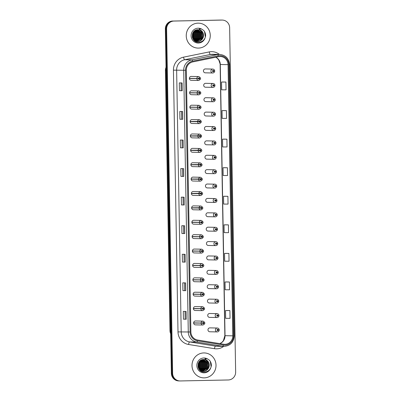 <?xml version="1.0" encoding="UTF-8"?>
<svg xmlns="http://www.w3.org/2000/svg" width="401" height="401" viewBox="0 0 401 401"><rect width="100%" height="100%" fill="white"/><g stroke="black" fill="none" stroke-linecap="round" stroke-linejoin="round"><path stroke-width="0.6" d="M189.618 92.877L198.685 92.947A0.652 0.627 91.1 0 0 199.322 93.553A0.652 0.627 91.1 0 0 199.934 92.892A0.652 0.627 91.1 0 0 199.297 92.255A0.652 0.627 91.1 0 0 198.685 92.892L197.086 92.852A1.95 1.875 -88.9 0 1 198.996 90.952L191.528 90.806A1.95 1.875 91.1 0 0 189.613 92.756A1.95 1.875 91.1 0 0 191.523 94.701M189.868 107.262L198.936 107.333A0.652 0.627 91.1 0 0 199.573 107.939A0.652 0.627 91.1 0 0 200.184 107.278A0.652 0.627 91.1 0 0 199.548 106.641A0.652 0.627 91.1 0 0 198.936 107.278L197.337 107.237A1.95 1.875 -88.9 0 1 199.252 105.338L191.778 105.192A1.95 1.875 91.1 0 0 189.863 107.137A1.95 1.875 91.1 0 0 191.773 109.087M190.119 121.648L199.187 121.719A0.652 0.627 91.1 0 0 199.823 122.325A0.652 0.627 91.1 0 0 200.435 121.663A0.652 0.627 91.1 0 0 199.798 121.027A0.652 0.627 91.1 0 0 199.187 121.663L197.588 121.623A1.95 1.875 -88.9 0 1 199.503 119.724L192.029 119.578A1.95 1.875 91.1 0 0 190.114 121.523A1.95 1.875 91.1 0 0 192.024 123.473M190.37 136.034L199.437 136.104A0.652 0.627 91.1 0 0 200.074 136.711A0.652 0.627 91.1 0 0 200.69 136.049A0.652 0.627 91.1 0 0 200.054 135.413A0.652 0.627 91.1 0 0 199.437 136.049L197.838 136.009A1.95 1.875 -88.9 0 1 199.753 134.109L192.28 133.964A1.95 1.875 91.1 0 0 190.365 135.909A1.95 1.875 91.1 0 0 192.274 137.859M190.62 150.42L199.688 150.49A0.652 0.627 91.1 0 0 200.325 151.097A0.652 0.627 91.1 0 0 200.941 150.435A0.652 0.627 91.1 0 0 200.305 149.799A0.652 0.627 91.1 0 0 199.688 150.435L198.089 150.395A1.95 1.875 -88.9 0 1 200.004 148.495L192.53 148.35A1.95 1.875 91.1 0 0 190.615 150.295A1.95 1.875 91.1 0 0 192.525 152.245M190.871 164.806L199.939 164.876A0.652 0.627 91.1 0 0 200.575 165.483A0.652 0.627 91.1 0 0 201.192 164.821A0.652 0.627 91.1 0 0 200.555 164.184A0.652 0.627 91.1 0 0 199.939 164.816L198.34 164.781A1.95 1.875 -88.9 0 1 200.254 162.881L192.781 162.736A1.95 1.875 91.1 0 0 190.866 164.681A1.95 1.875 91.1 0 0 192.776 166.631M191.122 179.192L200.194 179.262A0.652 0.627 91.1 0 0 200.826 179.869A0.652 0.627 91.1 0 0 201.442 179.207A0.652 0.627 91.1 0 0 200.806 178.57A0.652 0.627 91.1 0 0 200.189 179.202L198.59 179.167A1.95 1.875 -88.9 0 1 200.505 177.267L193.031 177.117A1.95 1.875 91.1 0 0 191.117 179.067A1.95 1.875 91.1 0 0 193.031 181.016M191.372 193.578L200.445 193.648A0.652 0.627 91.1 0 0 201.076 194.254A0.652 0.627 91.1 0 0 201.693 193.593A0.652 0.627 91.1 0 0 201.056 192.956A0.652 0.627 91.1 0 0 200.44 193.588L198.841 193.553A1.95 1.875 -88.9 0 1 200.756 191.653L193.282 191.503A1.95 1.875 91.1 0 0 191.372 193.452A1.95 1.875 91.1 0 0 193.282 195.397M191.623 207.959L200.695 208.034A0.652 0.627 91.1 0 0 201.332 208.64A0.652 0.627 91.1 0 0 201.944 207.979A0.652 0.627 91.1 0 0 201.307 207.342A0.652 0.627 91.1 0 0 200.695 207.974L199.091 207.939A1.95 1.875 -88.9 0 1 201.006 206.034L193.538 205.888A1.95 1.875 91.1 0 0 191.623 207.838A1.95 1.875 91.1 0 0 193.533 209.783M191.873 222.344L200.946 222.415A0.652 0.627 91.1 0 0 201.583 223.026A0.652 0.627 91.1 0 0 202.194 222.365A0.652 0.627 91.1 0 0 201.558 221.728A0.652 0.627 91.1 0 0 200.946 222.36L199.347 222.324A1.95 1.875 -88.9 0 1 201.257 220.42L193.788 220.274A1.95 1.875 91.1 0 0 191.873 222.224A1.95 1.875 91.1 0 0 193.783 224.169M192.129 236.73L201.197 236.801A0.652 0.627 91.1 0 0 201.833 237.412A0.652 0.627 91.1 0 0 202.445 236.75A0.652 0.627 91.1 0 0 201.808 236.114A0.652 0.627 91.1 0 0 201.197 236.745L199.598 236.71A1.95 1.875 -88.9 0 1 201.508 234.806L194.039 234.66A1.95 1.875 91.1 0 0 192.124 236.61A1.95 1.875 91.1 0 0 194.034 238.555M192.38 251.116L201.447 251.186A0.652 0.627 91.1 0 0 202.084 251.798A0.652 0.627 91.1 0 0 202.695 251.136A0.652 0.627 91.1 0 0 202.059 250.5A0.652 0.627 91.1 0 0 201.447 251.131L199.848 251.091A1.95 1.875 -88.9 0 1 201.758 249.191L194.29 249.046A1.95 1.875 91.1 0 0 192.375 250.996A1.95 1.875 91.1 0 0 194.285 252.941M192.63 265.502L201.698 265.572A0.652 0.627 91.1 0 0 202.335 266.184A0.652 0.627 91.1 0 0 202.946 265.522A0.652 0.627 91.1 0 0 202.31 264.886A0.652 0.627 91.1 0 0 201.698 265.517L200.099 265.477A1.95 1.875 -88.9 0 1 202.014 263.577L194.54 263.432A1.95 1.875 91.1 0 0 192.625 265.382A1.95 1.875 91.1 0 0 194.535 267.327M192.881 279.888L201.949 279.958A0.652 0.627 91.1 0 0 202.585 280.57A0.652 0.627 91.1 0 0 203.197 279.908A0.652 0.627 91.1 0 0 202.56 279.271A0.652 0.627 91.1 0 0 201.949 279.903L200.35 279.863A1.95 1.875 -88.9 0 1 202.264 277.963L194.791 277.818A1.95 1.875 91.1 0 0 192.876 279.768A1.95 1.875 91.1 0 0 194.786 281.713M193.132 294.274L202.199 294.344A0.652 0.627 91.1 0 0 202.836 294.951A0.652 0.627 91.1 0 0 203.452 294.289A0.652 0.627 91.1 0 0 202.816 293.652A0.652 0.627 91.1 0 0 202.199 294.289L200.6 294.249A1.95 1.875 -88.9 0 1 202.515 292.349L195.041 292.204A1.95 1.875 91.1 0 0 193.127 294.154A1.95 1.875 91.1 0 0 195.036 296.098M193.382 308.66L202.45 308.73A0.652 0.627 91.1 0 0 203.086 309.336A0.652 0.627 91.1 0 0 203.703 308.675A0.652 0.627 91.1 0 0 203.066 308.038A0.652 0.627 91.1 0 0 202.45 308.675L200.851 308.635A1.95 1.875 -88.9 0 1 202.766 306.735L195.292 306.59A1.95 1.875 91.1 0 0 193.377 308.539A1.95 1.875 91.1 0 0 195.287 310.484M193.633 323.046L202.7 323.116A0.652 0.627 91.1 0 0 203.337 323.722A0.652 0.627 91.1 0 0 203.954 323.061A0.652 0.627 91.1 0 0 203.317 322.424A0.652 0.627 91.1 0 0 202.7 323.061L201.101 323.021A1.95 1.875 -88.9 0 1 203.016 321.121L195.543 320.975A1.95 1.875 91.1 0 0 193.628 322.925A1.95 1.875 91.1 0 0 195.538 324.87M189.367 78.491L198.435 78.561A0.652 0.627 91.1 0 0 199.071 79.167A0.652 0.627 91.1 0 0 199.683 78.506A0.652 0.627 91.1 0 0 199.046 77.869A0.652 0.627 91.1 0 0 198.435 78.506L196.836 78.466A1.95 1.875 -88.9 0 1 198.746 76.566L191.277 76.421A1.95 1.875 91.1 0 0 189.362 78.37A1.95 1.875 91.1 0 0 191.272 80.315M205.533 87.218L213.081 87.363A1.95 1.875 -88.9 0 1 211.167 85.418A1.95 1.875 -88.9 0 1 213.081 83.468L205.608 83.323A1.95 1.875 91.1 0 0 203.693 85.273A1.95 1.875 91.1 0 0 205.603 87.218M205.783 101.603L213.332 101.749A1.95 1.875 -88.9 0 1 211.417 99.804A1.95 1.875 -88.9 0 1 213.332 97.854L205.858 97.709A1.95 1.875 91.1 0 0 203.944 99.659A1.95 1.875 91.1 0 0 205.853 101.603M206.034 115.989L213.583 116.135A1.95 1.875 -88.9 0 1 211.668 114.19A1.95 1.875 -88.9 0 1 213.583 112.24L206.109 112.095A1.95 1.875 91.1 0 0 204.194 114.044A1.95 1.875 91.1 0 0 206.104 115.989M206.284 130.375L213.833 130.52A1.95 1.875 -88.9 0 1 211.918 128.576A1.95 1.875 -88.9 0 1 213.833 126.626L206.36 126.48A1.95 1.875 91.1 0 0 204.445 128.43A1.95 1.875 91.1 0 0 206.355 130.375M206.535 144.761L214.084 144.906A1.95 1.875 -88.9 0 1 212.169 142.962A1.95 1.875 -88.9 0 1 214.084 141.012L206.61 140.866A1.95 1.875 91.1 0 0 204.695 142.816A1.95 1.875 91.1 0 0 206.61 144.761M206.786 159.147L214.334 159.292A1.95 1.875 -88.9 0 1 212.42 157.347A1.95 1.875 -88.9 0 1 214.334 155.398L206.861 155.252A1.95 1.875 91.1 0 0 204.951 157.202A1.95 1.875 91.1 0 0 206.861 159.147M207.036 173.533L214.585 173.678A1.95 1.875 -88.9 0 1 212.67 171.733A1.95 1.875 -88.9 0 1 214.585 169.783L207.116 169.638A1.95 1.875 91.1 0 0 205.202 171.588A1.95 1.875 91.1 0 0 207.111 173.533M207.287 187.919L214.836 188.064A1.95 1.875 -88.9 0 1 212.921 186.119A1.95 1.875 -88.9 0 1 214.836 184.169L207.367 184.024A1.95 1.875 91.1 0 0 205.452 185.969A1.95 1.875 91.1 0 0 207.362 187.919M207.543 202.304L215.086 202.45A1.95 1.875 -88.9 0 1 213.172 200.505A1.95 1.875 -88.9 0 1 215.086 198.555L207.618 198.41A1.95 1.875 91.1 0 0 205.703 200.355A1.95 1.875 91.1 0 0 207.613 202.304M207.793 216.69L215.337 216.836A1.95 1.875 -88.9 0 1 213.427 214.886A1.95 1.875 -88.9 0 1 215.337 212.941L207.868 212.796A1.95 1.875 91.1 0 0 205.954 214.741A1.95 1.875 91.1 0 0 207.863 216.69M208.044 231.076L215.588 231.222A1.95 1.875 -88.9 0 1 213.678 229.272A1.95 1.875 -88.9 0 1 215.593 227.327L208.119 227.182A1.95 1.875 91.1 0 0 206.204 229.126A1.95 1.875 91.1 0 0 208.114 231.076M208.294 245.462L215.843 245.607A1.95 1.875 -88.9 0 1 213.928 243.658A1.95 1.875 -88.9 0 1 215.843 241.713L208.37 241.567A1.95 1.875 91.1 0 0 206.455 243.512A1.95 1.875 91.1 0 0 208.365 245.462M208.545 259.848L216.094 259.993A1.95 1.875 -88.9 0 1 214.179 258.043A1.95 1.875 -88.9 0 1 216.094 256.099L208.62 255.948A1.95 1.875 91.1 0 0 206.705 257.898A1.95 1.875 91.1 0 0 208.615 259.848M208.796 274.234L216.345 274.379A1.95 1.875 -88.9 0 1 214.43 272.429A1.95 1.875 -88.9 0 1 216.345 270.485L208.871 270.334A1.95 1.875 91.1 0 0 206.956 272.284A1.95 1.875 91.1 0 0 208.866 274.229M209.046 288.615L216.595 288.765A1.95 1.875 -88.9 0 1 214.68 286.815A1.95 1.875 -88.9 0 1 216.595 284.865L209.121 284.72A1.95 1.875 91.1 0 0 207.207 286.67A1.95 1.875 91.1 0 0 209.116 288.615M209.297 303.001L216.846 303.146A1.95 1.875 -88.9 0 1 214.931 301.201A1.95 1.875 -88.9 0 1 216.846 299.251L209.372 299.106A1.95 1.875 91.1 0 0 207.457 301.056A1.95 1.875 91.1 0 0 209.372 303.001M209.548 317.386L217.096 317.532A1.95 1.875 -88.9 0 1 215.182 315.587A1.95 1.875 -88.9 0 1 217.096 313.637L209.623 313.492A1.95 1.875 91.1 0 0 207.713 315.442A1.95 1.875 91.1 0 0 209.623 317.386M209.798 331.772L217.347 331.918A1.95 1.875 -88.9 0 1 215.432 329.973A1.95 1.875 -88.9 0 1 217.347 328.023L209.878 327.878A1.95 1.875 91.1 0 0 207.964 329.828A1.95 1.875 91.1 0 0 209.873 331.772M205.282 72.832L212.826 72.977A1.95 1.875 -88.9 0 1 210.916 71.032A1.95 1.875 -88.9 0 1 212.831 69.082L205.357 68.937A1.95 1.875 91.1 0 0 203.442 70.887A1.95 1.875 91.1 0 0 205.352 72.832M170.671 333.772A7.789 7.504 -88.9 0 1 169.969 330.619L165.428 70.496A7.789 7.504 -88.9 0 1 166.019 67.318M198.034 23.158A12.466 12.005 91.1 0 0 186.244 35.629A12.466 12.005 91.1 0 0 198.009 48.09A12.466 12.005 91.1 0 0 198.47 48.09A12.466 12.005 91.1 0 0 210.259 35.619A12.466 12.005 91.1 0 0 198.495 23.158A12.466 12.005 91.1 0 0 198.034 23.158A12.466 12.005 91.1 0 0 186.244 35.629A12.466 12.005 91.1 0 0 198.009 48.09A12.466 12.005 91.1 0 0 198.47 48.09A12.466 12.005 91.1 0 0 210.259 35.619A12.466 12.005 91.1 0 0 198.495 23.158A12.466 12.005 91.1 0 0 198.034 23.158M203.788 352.935A12.466 12.005 91.1 0 0 191.999 365.406A12.466 12.005 91.1 0 0 203.763 377.867A12.466 12.005 91.1 0 0 204.224 377.867A12.466 12.005 91.1 0 0 216.014 365.396A12.466 12.005 91.1 0 0 204.249 352.935A12.466 12.005 91.1 0 0 203.788 352.935A12.466 12.005 91.1 0 0 191.999 365.406A12.466 12.005 91.1 0 0 203.763 377.867A12.466 12.005 91.1 0 0 204.224 377.867A12.466 12.005 91.1 0 0 216.014 365.396A12.466 12.005 91.1 0 0 204.249 352.935A12.466 12.005 91.1 0 0 203.788 352.935M219.903 56.506A8.311 8.005 -88.9 0 1 220.209 56.506A8.311 8.005 -88.9 0 1 228.049 64.651L232.786 335.848A8.311 8.005 -88.9 0 1 224.62 344.319A8.311 8.005 -88.9 0 1 223.532 344.223L197.638 340.023A8.311 8.005 -88.9 0 1 190.881 331.973L186.315 70.23A8.311 8.005 -88.9 0 1 192.786 61.909L218.515 56.661A8.311 8.005 -88.9 0 1 219.903 56.506M219.888 55.699A9.118 8.782 91.1 0 0 218.365 55.869L192.635 61.117A9.118 8.782 91.1 0 0 185.538 70.245L190.109 331.988A9.118 8.782 91.1 0 0 197.518 340.82L223.412 345.02A9.118 8.782 91.1 0 0 233.562 335.832L228.826 64.636A9.118 8.782 91.1 0 0 219.888 55.699M222.284 20.075A7.789 7.504 91.1 0 0 221.999 20.075L173.974 21.052A7.789 7.504 91.1 0 0 166.61 28.992L172.62 373.311A7.789 7.504 91.1 0 0 179.969 380.95A7.789 7.504 91.1 0 0 180.26 380.95L228.279 379.973A7.789 7.504 91.1 0 0 235.648 372.033L229.638 27.714A7.789 7.504 91.1 0 0 222.284 20.075L221.658 20.06A7.789 7.504 91.1 0 0 221.372 20.06L173.347 21.037A7.789 7.504 91.1 0 0 165.979 28.982L171.989 373.301A7.789 7.504 91.1 0 0 179.342 380.94A7.789 7.504 91.1 0 0 179.628 380.94M229.908 310.559L225.532 310.544L225.668 318.334L230.044 318.354L229.908 310.559L227.111 310.509M229.407 281.998L225.031 281.978L225.167 289.773L229.542 289.788L229.407 281.998L226.615 281.943M228.911 253.437L224.535 253.417L224.67 261.206L229.046 261.226L228.911 253.437L226.119 253.382M228.41 224.871L224.034 224.856L224.169 232.645L228.545 232.66L228.41 224.871L225.618 224.816M225.918 82.055L221.542 82.035L221.678 89.829L226.054 89.844L225.918 82.055L223.126 81.999M226.415 110.616L222.039 110.601L222.179 118.39L226.555 118.41L226.415 110.616L223.623 110.566M226.916 139.182L222.54 139.162L222.675 146.951L227.051 146.972L226.916 139.182L224.124 139.127M227.412 167.743L223.036 167.728L223.177 175.518L227.552 175.533L227.412 167.743L224.62 167.693M227.913 196.31L223.537 196.29L223.673 204.079L228.049 204.099L227.913 196.31L225.121 196.254M185.227 262.114L182.43 262.064L182.295 254.269L185.092 254.324L185.227 262.114L185.021 254.324M185.723 290.68L182.931 290.625L182.796 282.835L185.588 282.89L185.723 290.68L185.523 282.89M186.224 319.241L183.427 319.186L183.292 311.397L186.089 311.452L186.224 319.241L186.019 311.452M183.728 176.425L180.936 176.37L180.801 168.58L183.593 168.636L183.728 176.425L183.528 168.636M183.232 147.864L180.44 147.809L180.3 140.019L183.097 140.074L183.232 147.864L183.026 140.069M182.731 119.297L179.939 119.242L179.803 111.453L182.595 111.508L182.731 119.297L182.53 111.508M182.234 90.736L179.442 90.681L179.307 82.892L182.099 82.947L182.234 90.736L182.034 82.947M184.726 233.552L181.934 233.497L181.798 225.708L184.59 225.763L184.726 233.552L184.525 225.763M184.229 204.991L181.437 204.936L181.297 197.147L184.094 197.197L184.229 204.991L184.024 197.197M181.437 204.936L184.164 204.986M181.934 233.497L184.66 233.552M179.442 90.681L182.169 90.731M179.939 119.242L182.666 119.297M180.44 147.809L183.167 147.859M180.936 176.37L183.663 176.425M183.427 319.186L186.154 319.241M182.931 290.625L185.658 290.675M182.43 262.064L185.157 262.114M223.537 196.29L225.146 196.254M223.036 167.728L224.65 167.693M222.54 139.162L224.149 139.127M222.039 110.601L223.653 110.566M221.542 82.035L223.151 81.999M224.034 224.856L225.648 224.816M224.535 253.417L226.144 253.382M225.031 281.978L226.645 281.943M225.532 310.544L227.141 310.509M183.172 204.901L183.036 197.177M182.676 176.335L182.54 168.615M182.174 147.774L182.044 140.054M181.678 119.207L181.543 111.488M181.177 90.646L181.046 82.927M183.673 233.462L183.538 225.743M184.169 262.028L184.034 254.304M184.671 290.59L184.535 282.87M185.167 319.156L185.031 311.432M172.721 21.027A7.789 7.504 91.1 0 0 165.352 28.967L171.362 373.286A7.789 7.504 91.1 0 0 178.716 380.925L179.342 380.94A7.789 7.504 91.1 0 1 171.989 373.301L165.979 28.982A7.789 7.504 91.1 0 1 173.347 21.037L221.372 20.06A7.789 7.504 91.1 0 1 221.658 20.06L221.031 20.05A7.789 7.504 91.1 0 0 220.74 20.05L173.974 21.052M214.665 70.907L213.763 70.997A0.652 0.627 91.1 0 0 213.126 70.391A0.652 0.627 91.1 0 0 212.515 71.052A0.652 0.627 91.1 0 0 213.152 71.689A0.652 0.627 91.1 0 0 213.763 71.052L213.137 71.298L213.137 70.782L213.763 70.997M212.966 70.852L213.387 71.047M213.387 71.022L212.961 71.223M213.763 71.052L214.715 71.077C214.59 72.21 213.964 72.847 212.826 72.977M196.836 78.466L189.362 78.32L198.811 78.516L199.061 78.26L199.061 78.781L198.435 78.561M198.886 78.33L198.881 78.701M189.362 78.406L198.811 78.536M198.435 78.506L198.811 78.516M214.916 85.293L214.014 85.383A0.652 0.627 91.1 0 0 213.377 84.776A0.652 0.627 91.1 0 0 212.766 85.438A0.652 0.627 91.1 0 0 213.402 86.075A0.652 0.627 91.1 0 0 214.014 85.438L213.387 85.684L213.387 85.162L214.014 85.383M213.222 85.233L213.643 85.433M213.638 85.408L213.212 85.608M214.014 85.438L214.966 85.463C214.841 86.596 214.214 87.233 213.081 87.363M215.167 99.679L214.264 99.769A0.652 0.627 91.1 0 0 213.633 99.162A0.652 0.627 91.1 0 0 213.016 99.824A0.652 0.627 91.1 0 0 213.653 100.461A0.652 0.627 91.1 0 0 214.264 99.824L213.638 100.07L213.638 99.548L214.264 99.769M213.472 99.618L213.893 99.814M213.893 99.794L213.462 99.994M214.264 99.824L215.217 99.849C215.091 100.982 214.465 101.618 213.332 101.749M215.417 114.064L214.515 114.155A0.652 0.627 91.1 0 0 213.883 113.548A0.652 0.627 91.1 0 0 213.267 114.21A0.652 0.627 91.1 0 0 213.903 114.846A0.652 0.627 91.1 0 0 214.52 114.21L213.888 114.455L213.888 113.934L214.515 114.155M213.723 114.004L214.144 114.2M214.144 114.18L213.713 114.38M214.52 114.21L215.467 114.235C215.342 115.368 214.715 116.004 213.583 116.135M215.668 128.45L214.766 128.541A0.652 0.627 91.1 0 0 214.134 127.934A0.652 0.627 91.1 0 0 213.517 128.596A0.652 0.627 91.1 0 0 214.154 129.232A0.652 0.627 91.1 0 0 214.771 128.596L214.139 128.841L214.139 128.32L214.766 128.541M213.964 128.761L214.395 128.586M214.771 128.596L215.718 128.621C215.593 129.754 214.966 130.39 213.833 130.52M213.974 128.39L214.395 128.566M197.086 92.852L189.613 92.706L199.061 92.902L199.317 92.646L199.312 93.167L198.685 92.947M199.137 92.716L199.132 93.087M189.613 92.791L199.061 92.922M198.685 92.892L199.061 92.902M197.337 107.237L189.863 107.092L199.312 107.288L199.568 107.032L199.563 107.553L198.936 107.333M199.387 107.102L199.382 107.473M189.863 107.177L199.312 107.308M198.936 107.278L199.312 107.288M197.588 121.623L190.114 121.478L199.818 121.418L199.818 121.939L199.187 121.719M199.643 121.488L199.633 121.859M190.114 121.563L199.563 121.693M199.187 121.663L199.563 121.668M203.282 37.168A5.87 5.654 91.1 0 0 199.432 29.985L197.768 29.739C190.229 29.579 190.701 42.471 198.31 42.275C201.462 42.24 203.723 40.747 205.086 37.804L205.613 36.04C205.698 33.92 205.066 32.065 203.718 30.476L202.239 29.448C201.197 28.827 200.154 28.702 199.117 29.088L201.683 30.917C203.342 32.641 203.873 34.727 203.282 37.168C202.37 39.809 200.53 41.243 197.753 41.483L193.513 39.744M199.432 29.985C205.432 31.499 203.883 41.714 197.533 41.478L197.422 41.478M192.605 33.433L192.425 37.584M192.485 33.779L192.33 37.233M193.081 32.476L192.801 38.581M192.966 32.676L192.706 38.371M193.548 31.819L193.924 32.411L193.878 38.275L193.182 39.273M193.432 31.965L193.703 32.406L193.658 38.27L193.087 39.118M194.009 31.318L194.811 32.426L194.766 38.296L193.573 39.799M193.894 31.428L194.59 32.421L194.545 38.29L193.467 39.684M194.465 30.917L195.698 32.446L195.653 38.311L194.009 40.19M194.35 31.007L195.477 32.441L195.432 38.306L193.899 40.1M194.921 30.596L196.585 32.461L196.54 38.331L194.445 40.511M194.806 30.671L196.365 32.456L196.32 38.326L194.335 40.436M195.372 30.336L197.472 32.481L197.427 38.346L194.881 40.777M195.262 30.396L197.252 32.476L197.207 38.341L194.776 40.717M195.823 30.13L198.36 32.496L198.315 38.366L195.322 40.992M195.713 30.175L198.134 32.491L198.089 38.361L195.212 40.942M196.274 29.97L199.247 32.516L199.202 38.381L195.763 41.168M196.159 30.01L199.021 32.511L198.976 38.376L195.653 41.128M196.721 29.854L200.134 32.531L200.089 38.401L196.204 41.298M196.61 29.88L199.909 32.526L199.863 38.396L196.094 41.268M197.162 29.779L201.021 32.546L200.971 38.416L196.645 41.393M196.535 41.408L196.204 41.438M197.051 29.794L200.796 32.546L200.751 38.411L196.535 41.373M196.425 41.393L196.089 41.428M197.107 29.734C204.244 29.223 204.315 41.679 196.866 41.463M197.482 29.749L201.683 32.561L201.638 38.431L196.976 41.443M203.718 30.476L204.545 31.664L205.352 37.093M193.337 32.09L193.036 39.027M193.407 32L193.122 39.072M209.041 366.945A5.87 5.654 91.1 0 0 205.192 359.757L203.528 359.517C195.984 359.356 196.46 372.248 204.069 372.053C207.222 372.018 209.477 370.524 210.846 367.582L211.372 365.817C211.452 363.697 210.821 361.842 209.472 360.253L207.994 359.226C206.951 358.604 205.908 358.479 204.871 358.86L207.437 360.694C209.096 362.419 209.633 364.504 209.041 366.945C208.129 369.587 206.284 371.02 203.513 371.261L199.272 369.522M205.192 359.757C211.187 361.276 209.638 371.491 203.287 371.256L203.177 371.256M198.365 363.211L198.179 367.361M198.239 363.557L198.089 367.01M198.841 362.253L198.555 368.354M198.721 362.454L198.46 368.148M199.302 361.597L199.678 362.188L199.633 368.053L198.941 369.05M199.187 361.742L199.457 362.183L199.412 368.048L198.846 368.895M199.763 361.095L200.565 362.203L200.52 368.073L199.327 369.577M199.648 361.206L200.345 362.198L200.299 368.068L199.227 369.461M200.219 360.694L201.452 362.223L201.407 368.088L199.763 369.968M200.109 360.785L201.232 362.218L201.187 368.083L199.653 369.877M200.675 360.374L202.34 362.238L202.294 368.108L200.199 370.288M200.56 360.449L202.119 362.233L202.074 368.103L200.094 370.213M201.127 360.113L203.227 362.258L203.182 368.123L200.64 370.554M201.016 360.173L203.006 362.253L202.961 368.118L200.53 370.494M201.578 359.908L204.114 362.273L204.069 368.143L201.081 370.77M201.467 359.953L203.893 362.268L203.848 368.138L200.971 370.719M202.029 359.747L205.001 362.293L204.956 368.158L201.518 370.945M201.919 359.787L204.781 362.288L204.736 368.153L201.407 370.905M202.475 359.632L205.888 362.309L205.843 368.173L201.959 371.075M202.365 359.657L205.668 362.303L205.623 368.173L201.848 371.045M202.916 359.557L206.776 362.324L206.731 368.193L202.405 371.171M202.289 371.186L201.959 371.216M202.806 359.572L206.555 362.324L206.51 368.188L202.289 371.151M202.179 371.171L201.848 371.206M202.861 359.512C210.004 359 210.069 371.456 202.625 371.241M203.237 359.527L207.442 362.339L207.397 368.208L202.736 371.221M209.472 360.253L210.299 361.441L211.111 366.87M199.096 361.867L198.791 368.805M199.162 361.777L198.881 368.85M215.918 142.836L215.021 142.926A0.652 0.627 91.1 0 0 214.385 142.32A0.652 0.627 91.1 0 0 213.768 142.982A0.652 0.627 91.1 0 0 214.405 143.618A0.652 0.627 91.1 0 0 215.021 142.982L214.39 143.227L214.39 142.706L215.021 142.926M214.214 143.147L214.645 142.972M215.021 142.982L215.969 143.007C215.848 144.139 215.217 144.776 214.084 144.906M214.224 142.776L214.645 142.951M216.169 157.222L215.272 157.312A0.652 0.627 91.1 0 0 214.635 156.701A0.652 0.627 91.1 0 0 214.019 157.362A0.652 0.627 91.1 0 0 214.655 157.999A0.652 0.627 91.1 0 0 215.272 157.367L214.64 157.613L214.64 157.092L215.272 157.312M214.47 157.533L214.896 157.357M215.272 157.367L216.219 157.392C216.099 158.525 215.467 159.157 214.334 159.292M214.475 157.162L214.896 157.337M216.42 171.608L215.522 171.698A0.652 0.627 91.1 0 0 214.886 171.087A0.652 0.627 91.1 0 0 214.269 171.748A0.652 0.627 91.1 0 0 214.911 172.385A0.652 0.627 91.1 0 0 215.522 171.753L214.891 171.999L214.891 171.478L215.522 171.698M214.645 171.738L215.147 171.743M215.522 171.753L216.47 171.778C216.35 172.911 215.718 173.543 214.585 173.678M214.725 171.548L215.147 171.723M197.838 136.009L190.365 135.864L200.069 135.804L200.069 136.32L199.437 136.104M199.893 135.874L199.883 136.245M190.365 135.949L199.813 136.079M199.437 136.049L199.813 136.054M198.089 150.395L190.615 150.25L200.32 150.19L200.32 150.706L199.688 150.49M200.144 150.26L200.134 150.631M190.615 150.335L200.064 150.465M199.688 150.435L200.064 150.44M198.34 164.781L190.866 164.636L200.57 164.575L200.57 165.092L199.939 164.876M200.395 164.646L200.385 165.017M190.866 164.721L200.315 164.851M199.939 164.816L200.315 164.826M216.67 185.994L215.773 186.084A0.652 0.627 91.1 0 0 215.136 185.473A0.652 0.627 91.1 0 0 214.525 186.134A0.652 0.627 91.1 0 0 215.162 186.771A0.652 0.627 91.1 0 0 215.773 186.139L215.142 186.385L215.142 185.863L215.773 186.084M214.896 186.124L215.397 186.129M215.773 186.139L216.72 186.164C216.6 187.297 215.969 187.929 214.836 188.064M214.976 185.934L215.397 186.109M216.921 200.38L216.024 200.47A0.652 0.627 91.1 0 0 215.387 199.858A0.652 0.627 91.1 0 0 214.776 200.52A0.652 0.627 91.1 0 0 215.412 201.157A0.652 0.627 91.1 0 0 216.024 200.525L215.392 200.771L215.397 200.249L216.024 200.47M215.152 200.51L215.648 200.515M216.024 200.525L216.971 200.55C216.851 201.683 216.224 202.315 215.086 202.45M215.227 200.32L215.648 200.49M217.172 214.766L216.274 214.856A0.652 0.627 91.1 0 0 215.638 214.244A0.652 0.627 91.1 0 0 215.026 214.906A0.652 0.627 91.1 0 0 215.663 215.543A0.652 0.627 91.1 0 0 216.274 214.911L215.648 215.157L215.648 214.635L216.274 214.856M215.402 214.896L215.898 214.901M216.274 214.911L217.227 214.936C217.101 216.069 216.475 216.7 215.337 216.836M215.477 214.705L215.898 214.876M217.427 229.151L216.525 229.237A0.652 0.627 91.1 0 0 215.888 228.63A0.652 0.627 91.1 0 0 215.277 229.292A0.652 0.627 91.1 0 0 215.913 229.928A0.652 0.627 91.1 0 0 216.525 229.297L215.898 229.537L215.898 229.021L216.525 229.237M215.653 229.282L216.154 229.287M216.525 229.297L217.477 229.322C217.352 230.455 216.725 231.086 215.588 231.222M215.733 229.091L216.149 229.262M217.678 243.537L216.776 243.623A0.652 0.627 91.1 0 0 216.139 243.016A0.652 0.627 91.1 0 0 215.527 243.678A0.652 0.627 91.1 0 0 216.164 244.314A0.652 0.627 91.1 0 0 216.776 243.683L216.149 243.923L216.149 243.407L216.776 243.623M215.903 243.668L216.405 243.673M216.776 243.683L217.728 243.708C217.603 244.841 216.976 245.472 215.843 245.607M215.984 243.477L216.405 243.648M198.59 179.167L191.122 179.021L200.821 178.961L200.821 179.478L200.194 179.262M200.645 179.031L200.64 179.402M191.122 179.107L200.565 179.237M200.189 179.202L200.565 179.212M198.841 193.553L191.372 193.407L201.071 193.347L201.071 193.863L200.445 193.648M200.896 193.417L200.891 193.788M191.372 193.493L200.816 193.623M200.44 193.588L200.816 193.598M199.091 207.939L191.623 207.793L201.322 207.733L201.322 208.249L200.695 208.034M201.147 207.803L201.142 208.174M191.623 207.873L201.066 208.009M200.695 207.974L201.066 207.984M199.347 222.324L191.873 222.174L201.317 222.37L201.573 222.114L201.573 222.635L200.946 222.415M201.397 222.189L201.392 222.56M191.873 222.259L201.322 222.395M200.946 222.36L201.317 222.37M199.598 236.71L192.124 236.56L201.573 236.755L201.823 236.5L201.823 237.021L201.197 236.801M201.648 236.57L201.643 236.946M192.124 236.645L201.573 236.78M201.197 236.745L201.573 236.755M217.928 257.923L217.026 258.008A0.652 0.627 91.1 0 0 216.395 257.402A0.652 0.627 91.1 0 0 215.778 258.064A0.652 0.627 91.1 0 0 216.415 258.7A0.652 0.627 91.1 0 0 217.031 258.069L216.4 258.309L216.4 257.793L217.026 258.008M216.154 258.049L216.655 258.059M217.031 258.069L217.979 258.094C217.853 259.226 217.227 259.858 216.094 259.993M216.234 257.863L216.655 258.033M218.179 272.309L217.277 272.394A0.652 0.627 91.1 0 0 216.645 271.788A0.652 0.627 91.1 0 0 216.029 272.449A0.652 0.627 91.1 0 0 216.665 273.086A0.652 0.627 91.1 0 0 217.282 272.454L216.65 272.695L216.65 272.179L217.277 272.394M216.405 272.434L216.906 272.444M217.282 272.454L218.229 272.479C218.104 273.612 217.477 274.244 216.345 274.379M216.485 272.249L216.906 272.419M218.43 286.69L217.532 286.78A0.652 0.627 91.1 0 0 216.896 286.174A0.652 0.627 91.1 0 0 216.279 286.835A0.652 0.627 91.1 0 0 216.916 287.472A0.652 0.627 91.1 0 0 217.532 286.835L216.901 287.081L216.901 286.565L217.532 286.78M216.655 286.82L217.157 286.83M217.532 286.835L218.48 286.865C218.355 287.998 217.728 288.63 216.595 288.765M216.735 286.635L217.157 286.805M218.68 301.076L217.783 301.166A0.652 0.627 91.1 0 0 217.147 300.56A0.652 0.627 91.1 0 0 216.53 301.221A0.652 0.627 91.1 0 0 217.167 301.858A0.652 0.627 91.1 0 0 217.783 301.221L217.152 301.467L217.152 300.95L217.783 301.166M216.906 301.206L217.407 301.216M217.783 301.221L218.73 301.246C218.61 302.379 217.979 303.016 216.846 303.146M216.986 301.021L217.407 301.191M218.931 315.462L218.034 315.552A0.652 0.627 91.1 0 0 217.397 314.945A0.652 0.627 91.1 0 0 216.781 315.607A0.652 0.627 91.1 0 0 217.417 316.244A0.652 0.627 91.1 0 0 218.034 315.607L217.402 315.853L217.402 315.331L218.034 315.552M217.157 315.592L217.658 315.602M218.034 315.607L218.981 315.632C218.861 316.765 218.229 317.402 217.096 317.532M217.237 315.402L217.658 315.577M219.182 329.848L218.284 329.938A0.652 0.627 91.1 0 0 217.648 329.331A0.652 0.627 91.1 0 0 217.036 329.993A0.652 0.627 91.1 0 0 217.673 330.63A0.652 0.627 91.1 0 0 218.284 329.993L217.653 330.239L217.653 329.717L218.284 329.938M217.407 329.978L217.908 329.983L217.487 329.787M218.284 329.993L219.232 330.018C219.111 331.151 218.48 331.787 217.347 331.918M199.848 251.091L192.375 250.946L201.823 251.141L202.079 250.886L202.074 251.407L201.447 251.186M201.898 250.956L201.893 251.332M192.375 251.031L201.447 251.131M200.099 265.477L192.625 265.332L202.074 265.527L202.33 265.272L202.33 265.793L201.698 265.572M202.154 265.342L202.144 265.718M192.625 265.417L201.698 265.517M200.35 279.863L192.876 279.718L202.325 279.913L202.58 279.657L202.58 280.179L201.949 279.958M202.405 279.728L202.395 280.098M192.876 279.803L201.949 279.903M200.6 294.249L193.127 294.103L202.575 294.299L202.831 294.043L202.831 294.565L202.199 294.344M202.655 294.113L202.645 294.484M193.127 294.189L202.199 294.289M200.851 308.635L193.377 308.489L202.826 308.685L203.081 308.429L203.081 308.95L202.45 308.73M202.906 308.499L202.896 308.87M193.377 308.575L202.45 308.675M201.101 323.021L193.633 322.875L203.076 323.071L203.332 322.815L203.332 323.336L202.7 323.116M203.157 322.885L203.147 323.256M193.628 322.96L202.7 323.061M166.079 70.511L165.428 70.496M170.615 330.63L169.969 330.619M228.049 64.651L220.299 64.501A8.311 8.005 91.1 0 0 215.838 57.208M223.703 346.384A12.987 12.506 -88.9 0 1 216.63 348.83A12.987 12.506 -88.9 0 1 214.455 348.68L188.56 344.479A12.987 12.506 -88.9 0 1 177.999 331.903L173.433 70.155A12.987 12.506 -88.9 0 1 183.543 57.158L209.272 51.909A12.987 12.506 -88.9 0 1 219.372 54.411M173.433 70.155L183.713 70.255A10.391 10.005 -88.9 0 1 191.803 59.859L217.532 54.611A10.391 10.005 -88.9 0 1 219.267 54.416A10.391 10.005 -88.9 0 1 219.648 54.416L212.57 54.28A10.391 10.005 91.1 0 0 212.184 54.28A10.391 10.005 91.1 0 0 210.45 54.471L184.721 59.724A10.391 10.005 91.1 0 0 176.63 70.12L181.202 331.863A10.391 10.005 91.1 0 0 189.648 341.928L215.543 346.128A10.391 10.005 91.1 0 0 216.896 346.248L223.979 346.389A10.391 10.005 -88.9 0 1 222.62 346.263L196.726 342.063A10.391 10.005 -88.9 0 1 188.28 332.003L183.713 70.255L185.538 70.245M218.365 55.869A2.596 0.682 78.5 0 0 217.532 54.611L210.45 54.471A2.596 0.682 -101.5 0 1 209.272 51.909M190.109 331.988L177.999 331.903M197.518 340.82A2.596 0.692 99.2 0 1 196.726 342.063L189.648 341.928A2.596 0.692 -80.8 0 0 188.56 344.479M183.543 57.158A2.596 0.682 -101.5 0 0 184.721 59.724L191.803 59.859A2.596 0.682 78.5 0 1 192.635 61.117M223.412 345.02A2.596 0.692 99.2 0 1 222.62 346.263L215.543 346.128A2.596 0.692 -80.8 0 0 214.455 348.68M233.562 335.832L234.279 335.802L229.547 64.606L228.826 64.636M221.999 20.075L220.74 20.05M166.61 28.992L165.352 28.967M172.62 373.311L171.362 373.286M219.863 343.627A8.311 8.005 91.1 0 0 225.031 335.697L220.299 64.501L218.821 60.05L217.422 58.366L215.788 57.218M232.786 335.848L224.861 335.687L220.129 64.491M198.746 76.566C201.177 77.904 201.177 79.203 198.746 80.461A1.95 1.875 -88.9 0 1 196.836 78.636M198.996 90.952C201.427 92.29 201.427 93.588 198.996 94.847A1.95 1.875 -88.9 0 1 197.086 93.022M199.252 105.338C201.678 106.676 201.678 107.974 199.247 109.232A1.95 1.875 -88.9 0 1 197.337 107.408M199.503 119.724C201.929 121.062 201.929 122.36 199.503 123.618A1.95 1.875 -88.9 0 1 197.588 121.794M202.239 29.448A7.429 7.158 91.1 0 0 198.119 28.195A7.429 7.158 91.1 0 0 191.097 35.769A7.429 7.158 91.1 0 0 198.38 43.052A7.429 7.158 91.1 0 0 205.086 37.804M207.994 359.226A7.429 7.158 91.1 0 0 203.878 357.973A7.429 7.158 91.1 0 0 196.851 365.547A7.429 7.158 91.1 0 0 204.134 372.83A7.429 7.158 91.1 0 0 210.846 367.582M199.753 134.109C202.179 135.448 202.179 136.746 199.753 138.004A1.95 1.875 -88.9 0 1 197.843 136.18M200.004 148.495C202.43 149.834 202.43 151.132 200.004 152.39A1.95 1.875 -88.9 0 1 198.094 150.565M200.254 162.881C202.685 164.22 202.68 165.518 200.254 166.776A1.95 1.875 -88.9 0 1 198.345 164.951M200.505 177.267C202.936 178.605 202.936 179.904 200.505 181.162A1.95 1.875 -88.9 0 1 198.595 179.337M200.756 191.653C203.187 192.991 203.187 194.29 200.756 195.548A1.95 1.875 -88.9 0 1 198.846 193.723M201.006 206.034C203.437 207.377 203.437 208.675 201.006 209.934A1.95 1.875 -88.9 0 1 199.096 208.109M201.257 220.42C203.688 221.763 203.688 223.061 201.257 224.314A1.95 1.875 -88.9 0 1 199.347 222.49M201.508 234.806C203.939 236.144 203.939 237.442 201.508 238.7A1.95 1.875 -88.9 0 1 199.598 236.876M201.758 249.191C204.189 250.53 204.189 251.828 201.758 253.086A1.95 1.875 -88.9 0 1 199.848 251.262M202.014 263.577C204.44 264.916 204.44 266.214 202.014 267.472A1.95 1.875 -88.9 0 1 200.099 265.647M202.264 277.963C204.69 279.302 204.69 280.6 202.264 281.858A1.95 1.875 -88.9 0 1 200.35 280.033M202.515 292.349C204.941 293.687 204.941 294.986 202.515 296.244A1.95 1.875 -88.9 0 1 200.605 294.419M202.766 306.735C205.192 308.073 205.192 309.372 202.766 310.63A1.95 1.875 -88.9 0 1 200.856 308.805M203.016 321.121C205.447 322.459 205.447 323.757 203.016 325.016A1.95 1.875 -88.9 0 1 201.107 323.191M223.979 346.389C230.309 345.832 233.743 342.304 234.279 335.802M229.547 64.606C228.901 58.496 225.598 55.097 219.648 54.416M179.969 380.95L179.342 380.94M219.818 343.622L221.918 342.339L223.367 340.73L224.861 335.687M212.831 69.082C213.923 69.203 214.555 69.814 214.71 70.912M191.197 80.315L198.746 80.461M213.081 83.468C214.174 83.588 214.806 84.195 214.961 85.298M213.332 97.854C214.43 97.974 215.056 98.581 215.212 99.684M213.583 112.24C214.68 112.36 215.307 112.967 215.462 114.069M213.833 126.626C214.931 126.746 215.558 127.353 215.713 128.455M191.452 94.701L198.996 94.847M191.703 109.087L199.247 109.232M191.954 123.473L199.503 123.618M214.084 141.012C215.182 141.132 215.808 141.738 215.969 142.841M214.334 155.398C215.432 155.513 216.059 156.124 216.219 157.227M214.585 169.783C215.683 169.899 216.309 170.51 216.47 171.613M192.204 137.859L199.753 138.004M192.455 152.245L200.004 152.39M192.706 166.631L200.254 166.776M214.836 184.169C215.933 184.285 216.56 184.896 216.72 185.999M215.086 198.555C216.184 198.67 216.811 199.282 216.971 200.385M215.337 212.941C216.435 213.056 217.061 213.668 217.222 214.771M215.593 227.327C216.685 227.442 217.317 228.054 217.472 229.156M215.843 241.713C216.936 241.828 217.568 242.44 217.723 243.542M192.956 181.016L200.505 181.162M193.207 195.397L200.756 195.548M193.457 209.783L201.006 209.934M193.708 224.169L201.257 224.314M193.964 238.555L201.508 238.7M216.094 256.099C217.192 256.214 217.818 256.825 217.974 257.928M216.345 270.485C217.442 270.6 218.069 271.211 218.224 272.309M216.595 284.865C217.693 284.986 218.319 285.597 218.475 286.695M216.846 299.251C217.944 299.372 218.57 299.978 218.73 301.081M217.096 313.637C218.194 313.757 218.821 314.364 218.981 315.467M217.347 328.023C218.445 328.143 219.071 328.75 219.232 329.853M194.214 252.941L201.758 253.086M194.465 267.327L202.014 267.472M194.716 281.713L202.264 281.858M194.966 296.098L202.515 296.244M195.217 310.484L202.766 310.63M195.467 324.87L203.016 325.016"/></g></svg>
